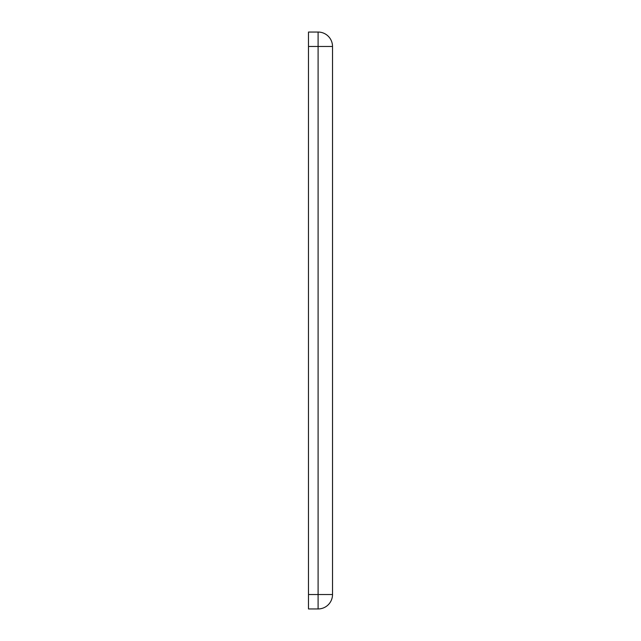<?xml version="1.0" encoding="UTF-8"?>
<svg xmlns="http://www.w3.org/2000/svg" width="641" height="641" viewBox="0 0 641 641"><rect width="100%" height="100%" fill="white"/><g stroke="black" fill="none" stroke-linecap="round" stroke-linejoin="round"><path stroke-width="0.96" d="M308.481 594.528L308.481 608.95L318.096 608.95L318.096 594.528L308.481 594.528L308.481 46.473L318.096 46.473L318.096 32.05L308.481 32.05L308.481 46.473M332.519 46.473L318.096 46.473L318.096 594.528L332.519 594.528A14.422 14.422 0 0 1 318.096 608.95A14.422 14.422 0 0 0 332.519 594.528L332.519 46.473A14.422 14.422 0 0 0 318.096 32.05"/></g></svg>
